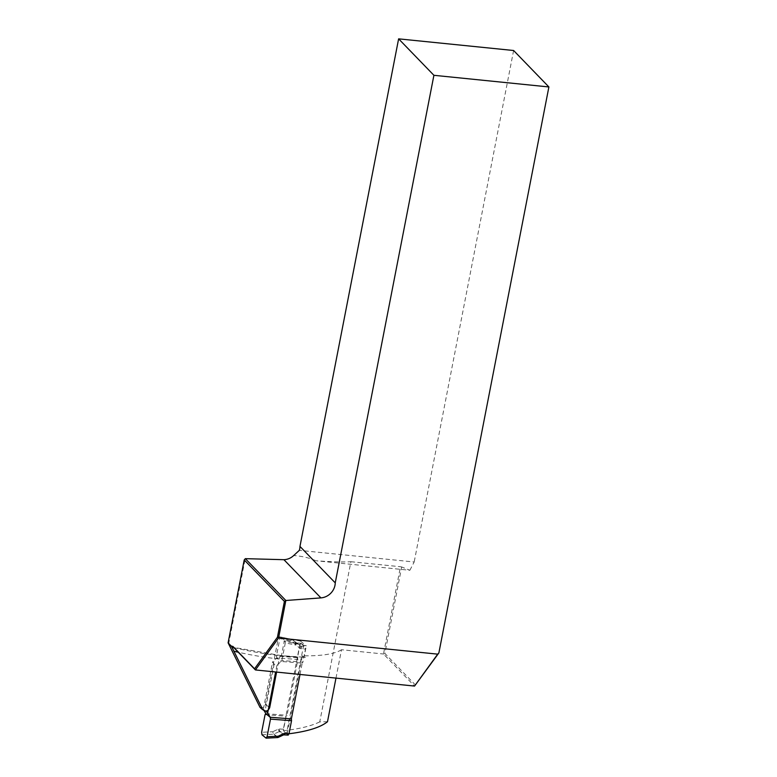 <?xml version="1.0" encoding="UTF-8"?>
<svg xmlns="http://www.w3.org/2000/svg" width="777" height="777" viewBox="0 0 777 777"><rect width="100%" height="100%" fill="white"/><g stroke="black" fill="none" stroke-linecap="round" stroke-linejoin="round"><path stroke-width="0.58" stroke-dasharray="3.88 2.91" d="M279.885 638.403L290.462 640.607L294.677 643.842A2.933 2.574 129.6 0 0 295.94 644.318L300.029 644.628L301.272 643.375L297.028 643.055A0.981 0.855 -50.4 0 1 296.6 642.9L292.288 639.588L290.462 640.607L291.715 639.316L280.798 637.043L279.885 638.403L276.447 656.06L276.719 657.896L281.06 661.48L281.866 660.537L302.923 662.13L305.448 649.106L301.359 648.805A2.933 2.574 -50.4 0 1 300.097 648.329L295.882 645.095L296.26 642.87L300.582 646.182A0.981 0.855 129.6 0 0 301 646.347L305.244 646.668L305.448 649.106M300.029 644.628L297.504 657.653L276.447 656.06M280.963 637.121L284.945 640.413L295.872 642.696A1.224 1.078 -50.4 0 1 296.26 642.87L292.288 639.588A1.224 1.078 129.6 0 0 291.89 639.403L295.872 642.696L295.882 645.095L285.305 642.88L281.866 660.537M285.305 642.88L284.945 640.413M264.19 710.78L263.345 709.304L265.773 711.062M300.009 674.455L302.224 663.082L281.06 661.48L276.923 665.374L274.174 664.121L272.581 661.79L276.719 657.896L297.882 659.498L287.043 715.296L286.111 716.239L283.576 729.263L279.487 728.952A2.933 2.574 129.6 0 0 278.079 729.224L272.746 731.73L273.922 734.071L277.894 737.354A1.224 1.078 -50.4 0 1 277.447 737.47L265.967 738.053M261.985 734.77L273.465 734.187A1.224 1.078 129.6 0 0 273.922 734.071L279.38 731.497A0.981 0.855 -50.4 0 1 279.846 731.41L283.828 734.692L288.073 735.013L284.1 731.73L283.576 729.263M301.272 643.375L305.244 646.668M265.064 714.646L286.111 716.239M302.224 663.082L302.923 662.13M276.923 665.374L275.631 671.988M265.87 713.694L287.043 715.296M263.345 709.304L272.581 661.79M297.504 657.653L297.882 659.498M303.69 645.056L286.519 733.401M274.174 664.121L265.161 710.479M277.68 737.567L273.465 734.187L272.746 731.73L261.626 732.303M276.593 672.086L279.137 659.003A93.017 23.475 -169 0 1 238.257 652.224M415.54 685.11L384.877 653.447L401.69 566.957L400.456 566.734L383.498 653.991L414.549 686.072M327.496 721.726L319.755 721.891L350.893 561.713C342.997 562.198 331.361 561.878 315.986 560.761L409.867 570.279L401.69 566.957M409.867 570.279L414.18 561.994L299.33 550.349M513.607 50.505L414.18 561.994M350.893 561.713L400.456 566.734M315.986 560.761C309.275 557.847 301.835 556.109 293.667 555.555M335.975 678.107L341.492 649.737L383.498 653.991L384.877 653.447M319.755 721.891C311.169 726.077 298.941 729.03 283.081 730.739L300.505 641.093L278.632 636.645L265.481 704.283C264.539 707.012 262.704 708.012 259.984 707.303M228.613 644.016L245.182 558.789M341.492 649.737A93.017 23.475 -169 0 1 302.35 655.798L287.16 733.983L288.995 733.77M305.448 657.332L304.089 657.235L306.303 645.872L284.227 641.268L281.439 655.633L305.448 657.332A97.912 24.709 11 0 1 233.79 647.6M302.35 655.798L304.089 657.235M279.137 659.003C279.662 656.691 280.429 655.565 281.439 655.633L281.342 655.623M287.16 733.983L283.081 730.739M300.505 641.093L306.303 645.872M278.632 636.645L284.227 641.268M278.079 729.224L279.38 731.497L283.352 734.78L277.894 737.354M279.487 728.952A1.962 0.796 -85.7 0 0 279.846 731.41L284.1 731.73M295.94 644.318A1.962 0.796 -85.7 0 1 296.814 642.967A1.962 0.796 -85.7 0 1 297.028 643.055L301 646.347A1.962 0.796 -85.7 0 1 301.359 648.805M294.677 643.842A1.962 0.932 127.5 0 1 296.591 642.89A1.962 0.932 127.5 0 1 296.6 642.9L300.582 646.182A1.962 0.932 127.5 0 1 300.097 648.329M265.481 704.283L269.668 707.74M292.278 639.578L296.591 642.89L301.029 643.288M280.818 637.043L291.696 639.316M292.269 639.578L291.754 639.335M284.343 655.914L293.939 656.662M281.352 655.623L233.372 647.338M233.391 647.056L232.954 646.425"/><path stroke-width="1.17" d="M283.498 733.702L283.615 734.877L278.185 737.431L278.166 736.207L283.498 733.702A2.933 2.574 -50.4 0 1 284.906 733.43L289.005 733.741L291.53 720.716L270.483 719.123L267.045 736.781L278.166 736.207L277.68 737.567L266.249 738.15M264.19 710.78L265.87 713.694L265.064 714.646L261.626 732.303L261.985 734.77L265.967 738.053L267.045 736.781M270.483 719.123L270.211 717.278L267.686 712.888L265.773 711.062M265.87 713.694L270.211 717.278L291.375 718.88L300.009 674.455M275.631 671.988L267.686 712.888M291.53 720.716L291.375 718.88M289.005 733.741L288.073 735.013M228.108 642.851L231.09 645.93L233.051 646.581L254.555 668.793L277.438 637.247L284.401 601.427L244.221 559.926L228.108 642.851L259.984 707.303L262.024 709.187M233.391 647.056L232.954 646.425L233.343 647.338M232.245 647.814L262.772 709.692C265.715 711.926 268.016 711.276 269.668 707.74L276.593 672.086M244.221 559.926L245.338 558.663L285.839 600.495L278.564 638.014L437.704 654.147L438.879 652.933L414.549 686.072L255.41 669.939L233.79 647.6L232.255 647.804L231.09 645.93M438.879 652.933L548.892 86.956L513.607 50.505L398.62 38.85L299.961 546.416A14.685 13.364 -44.1 0 1 299.33 550.349L293.667 555.555C290.889 558.129 287.645 559.508 283.926 559.693L245.338 558.663M548.892 86.956L433.906 75.301L398.62 38.85M284.401 601.427L285.839 600.495L320.911 597.892A14.685 13.364 135.9 0 0 335.246 582.867L433.906 75.301M299.961 546.416L335.246 582.867M335.975 678.107L327.496 721.726C320.445 727.398 307.614 731.419 288.995 733.77M414.549 686.072L437.704 654.147M277.438 637.247L278.564 638.014L255.41 669.939L254.555 668.793M233.051 646.581L233.79 647.6M283.828 734.692A1.962 0.796 -85.7 0 0 284.042 734.78A1.962 0.796 -85.7 0 0 284.906 733.43M238.257 652.224A93.017 23.475 -169 0 1 233.79 651.184M320.911 597.892L283.926 559.693M283.615 734.877L288.257 735.1"/></g></svg>
